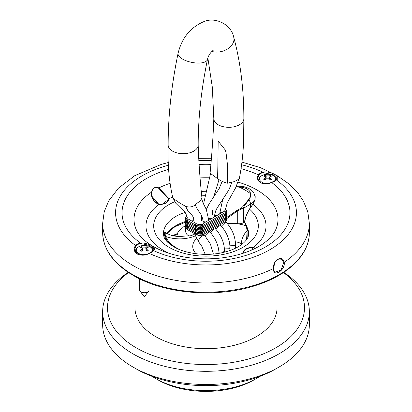 <?xml version="1.0" encoding="UTF-8"?>
<svg xmlns="http://www.w3.org/2000/svg" width="412" height="412" viewBox="0 0 412 412"><rect width="100%" height="100%" fill="white"/><g stroke="black" fill="none" stroke-linecap="round" stroke-linejoin="round"><path stroke-width="0.62" d="M186.806 217.011L188.408 219.122L194.814 222.753M203.008 223.556L224.488 211.212L225.194 210.022M194.526 222.861C194.459 222.532 195.005 222.779 196.174 223.608C198.028 224.664 200.005 224.839 202.107 224.133L203.162 223.742M247.787 237.503L247.911 231.039L246.953 226.389A0.644 0.515 158.6 0 0 246.319 225.946L247.092 230.668L246.592 239.578M177.402 233.578A50.867 29.365 0 0 0 172.674 235.679M244.687 222.186L246.922 226.234A0.644 0.515 158.6 0 0 246.922 226.234L247.911 231.014A0.644 0.412 -4.2 0 1 247.911 231.039M255.049 199.089A0.644 0.453 -168.6 0 0 255.1 198.908C254.4 201.55 252.875 204.398 250.532 207.447C247.318 212.134 245.32 216.975 244.532 221.975A1.802 1.04 120 0 0 244.517 222.197A0.644 0.36 1.4 0 0 244.707 221.95A0.644 0.36 1.4 0 0 244.692 221.867M255.167 196.323L255.1 198.908A16.15 9.322 0 0 1 250.532 204.177A4.846 2.796 60 0 0 248.858 199.815C250.475 197.6 250.996 195.535 250.419 193.619C250.872 195.546 250.244 197.554 248.529 199.645L242.833 206.623L241.077 208.209L237.513 210.058L226.384 217.696M235.994 187.069L239.135 187.105L236.025 187.012M226.415 218.854L237.703 210.784A0.644 0.273 -107.8 0 1 237.513 210.058M227.393 223.618A26.162 15.105 180 0 1 237.703 223.685L237.703 210.784L241.607 208.961L241.077 208.209M248.529 199.645A0.644 0.397 -141.2 0 1 248.858 199.815L243.518 207.185A4.846 2.796 60 0 1 243.616 208.173A6.458 3.729 0 0 1 241.607 208.961L243.518 207.185L242.833 206.623M237.703 223.685A6.458 3.729 0 0 0 243.616 222.676L244.589 222.186A0.644 0.371 0 0 0 244.707 221.975L244.707 221.975A0.644 0.371 0 0 0 244.702 221.96L244.718 221.8A0.644 0.304 -172.1 0 1 244.532 221.975M250.481 207.519L250.532 204.177L243.616 208.173L243.616 222.676M244.666 221.651A0.644 0.304 -172.1 0 1 244.718 221.8C245.49 216.903 247.452 212.149 250.604 207.55C252.901 204.496 254.4 201.643 255.09 198.981L255.208 196.617L253.406 192.141L251.258 189.947L248.343 188.155L244.491 186.827L239.254 186.219L236.328 186.379M164.089 233.903A0.644 0.608 170.6 0 1 164.908 233.295L165.114 232.239L164.017 233.166L165.047 237.08A0.644 0.515 -21.4 0 1 165.681 236.473L164.908 233.295A12.916 7.457 -60 0 1 167.926 233.867C172.211 236.241 177.958 236.962 185.163 236.025L190.179 235.86L192.188 235.288L194.315 233.558M167.926 233.867L165.124 232.244M213.365 254.024L210.429 244.1L204.501 235.164L203.013 235.422C199.928 237.75 198.419 239.805 198.486 241.597L201.834 246.371L205.217 254.358M243.853 118.641L243.626 137.994C243.425 151.446 241.962 165.104 239.243 178.968L234.237 181.646L227.414 183.211C223.531 182.155 220.255 180.636 217.588 178.643L210.084 173.179C211.943 154.165 213.189 135.986 213.818 118.641A15.017 8.673 0 0 0 228.835 127.313A15.017 8.673 0 0 0 243.853 118.641C243.858 89.255 240.474 62.094 233.707 37.152C231.389 24.905 215.976 16.557 204.095 21.527C190.514 27.274 181.841 37.873 178.077 53.323C171.48 85.155 168.168 115.715 168.148 145.009M217.588 178.643A2416.782 1395.336 120 0 0 218.159 141.131L225.343 150.076L226.049 152.847L227.28 163.183L227.414 183.211M172.813 197.863C176.583 201.118 181.038 204.002 186.173 206.515C190.462 207.694 194.083 206.572 197.029 203.157C199.717 201.617 201.35 199.799 201.916 197.703C200.052 180.482 198.811 162.92 198.182 145.009A15.017 8.673 180 0 1 193.784 151.142A15.017 8.673 180 0 1 177.418 153.022A15.017 8.673 180 0 1 168.148 145.014C167.509 163.801 169.064 181.419 172.813 197.863M219.071 179.493L213.766 196.709M151.492 192.229L151.647 192.213C152.826 188.202 154.454 186.914 158.538 188.166L168.884 199.145L166.706 202.565C165.227 203.543 165.506 203.528 159.253 204.63L159.217 204.702C165.037 204.208 168.374 202.282 169.224 198.924L162.333 204.161M159.305 204.687L158.852 204.491L159.217 204.702M158.939 204.46L151.384 195.623M158.543 188.171L158.883 187.913C155.293 186.389 152.852 187.795 151.565 192.141C151.322 198.007 153.753 202.127 158.852 204.491A60.018 34.649 180 0 0 169.826 253.586M168.359 162.508L161.406 164.357L134.812 175.651L118.435 188.176L108.639 201.01L104.19 211.861L102.655 223.299A103.345 59.668 180 0 0 132.922 265.488A103.345 59.668 180 0 0 273.527 268.464L273.64 268.356C274.593 265.143 273.841 257.752 281.782 259.318L283.76 262.32L284.234 262.284C282.586 254.348 272.528 260.142 273.527 268.464C272.636 278.012 285.526 270.571 284.234 262.284A103.345 59.668 180 0 0 309.345 223.299L307.821 211.886L303.387 201.056L298.278 193.455L288.678 183.706L276.74 175.388L260.399 167.648L241.968 162.117M137.495 254.183L134.657 249.178L135.888 245.876L135.61 245.521C130.182 252.154 140.883 258.35 149.237 253.39A10.012 5.778 0 0 0 153.552 250.609C157.513 247.803 148.392 242.539 140.425 243.029A83.971 48.477 180 0 1 168.647 169.332M271.457 182.501L271.575 182.47A10.012 5.778 0 0 0 276.39 179.977C281.829 176.975 271.111 170.789 262.763 172.108A10.012 5.778 0 0 0 258.448 174.889C254.487 181.28 263.608 186.554 271.575 182.47A83.971 48.477 180 0 1 269.489 244.476A83.971 48.477 180 0 1 153.552 250.609L153.259 250.8M283.76 262.32L281.041 270.056L275.134 272.26L273.903 270.864M251.66 250.048A7.267 4.197 120 0 0 252.685 247.586L254.946 248.513M159.248 204.646L159.017 204.476C155.87 202.385 154.042 200.86 153.527 199.902C151.456 196.885 150.828 194.325 151.647 192.213L151.565 192.141A71.992 41.566 180 0 0 137.016 231.23C138.875 234.995 142.351 238.821 147.439 242.704C157.152 249.868 170.28 254.786 186.821 257.448C207.468 260.312 226.832 258.721 244.913 252.68C251.665 250.326 257.469 247.524 262.32 244.275C268.634 239.918 272.857 235.566 274.984 231.23A71.992 41.566 180 0 0 238.018 182.114M169.224 198.924L158.883 187.913A71.992 41.566 180 0 1 169.945 183.366M255.43 248.271L252.783 247.169C246.963 247.658 243.626 249.584 242.776 252.942L243.224 253.123M252.695 247.53L252.783 247.169M243.137 253.102C243.909 249.79 247.092 247.952 252.685 247.586M242.776 252.942L243.276 253.231M135.888 245.876A9.687 5.593 180 0 1 140.549 243.461L149.674 245.444L154.031 249.023L153.295 250.681L149.237 253.39A90.429 52.211 180 0 0 274.454 246.86A90.429 52.211 180 0 0 276.39 179.977L276.112 180.147M143.5 254.765A8.091 4.671 180 0 1 137.036 248.112A8.091 4.671 180 0 1 150.061 246.819A8.091 4.671 180 0 1 151.544 252.247M140.461 250.563A4.79 2.766 -0 0 0 141.532 251.181A16.135 8.322 -56.6 0 1 142.907 250.017L145.776 250.017A16.135 8.322 56.6 0 1 147.151 251.181A4.79 2.766 -0 0 0 148.222 250.563A16.135 10.238 -116.2 0 0 146.863 249.389L146.275 248.374L146.863 247.736A16.135 8.611 -55.1 0 1 148.222 247.318A4.79 2.766 -0 0 0 147.151 246.7A16.135 9.945 114.7 0 0 145.776 247.107L142.907 247.107A16.135 9.945 -114.7 0 0 141.532 246.7A4.79 2.766 -0 0 0 140.461 247.318A16.135 8.611 55.1 0 1 141.821 247.736L142.408 248.374L141.821 249.389A16.135 10.238 116.2 0 0 140.461 250.563L140.755 250.548A4.398 2.539 180 0 0 141.64 251.083M146.667 247.823L147.151 246.7M141.532 246.7L142.016 247.823M147.043 251.083A4.398 2.539 180 0 0 147.929 250.548L148.222 250.563M262.923 172.535L274.505 175.074L277.348 177.979L276.158 180.013L271.498 182.418C269.103 183.361 265.967 183.685 262.089 183.397C259.251 182.135 257.876 180.281 257.969 177.83L258.741 175.224A9.687 5.593 180 0 1 262.923 172.535L262.763 172.108A90.429 52.211 180 0 0 241.638 164.769M266.173 183.515A8.091 4.671 180 0 1 261.939 182.228A8.091 4.671 180 0 1 261.373 175.986A8.091 4.671 180 0 1 272.069 175.007A8.091 4.671 180 0 1 274.866 181.048M269.984 176.63L270.468 175.502A16.135 9.945 114.7 0 0 269.093 175.909L266.224 175.909A16.135 9.945 -114.7 0 0 264.849 175.502A4.79 2.766 0 0 0 263.778 176.125A16.135 8.611 55.1 0 1 265.137 176.537L265.73 177.175L265.137 178.195A16.135 10.238 116.2 0 0 263.778 179.364L264.071 179.349A4.398 2.539 180 0 0 264.962 179.884M263.778 179.364A4.79 2.766 0 0 0 264.849 179.987A16.135 8.322 -56.6 0 1 266.224 178.823L269.093 178.823A16.135 8.322 56.6 0 1 270.468 179.987A4.79 2.766 0 0 0 271.539 179.364A16.135 10.238 -116.2 0 0 270.179 178.195L269.592 177.175L270.179 176.537A16.135 8.611 -55.1 0 1 271.539 176.125A4.79 2.766 0 0 0 270.468 175.502M270.36 179.884A4.398 2.539 180 0 0 271.245 179.349L271.539 179.364M264.849 175.502L265.333 176.63M149.026 282.915L149.026 290.012A4.681 2.704 180 0 1 148.644 291.078A4.681 2.704 180 0 1 141.028 291.923A4.681 2.704 180 0 1 140.039 291.078A4.681 2.704 180 0 1 139.658 290.012L139.658 278.852M134.951 276.411L134.951 307.682A71.049 41.02 0 0 0 155.762 336.686A71.049 41.02 0 0 0 256.238 336.686A71.049 41.02 0 0 0 277.049 307.682L277.049 276.411M283.456 272.548A98.504 56.871 180 0 1 275.654 347.893A98.504 56.871 180 0 1 140.631 350.221A98.504 56.871 180 0 1 128.544 272.548M128.23 272.337A103.345 59.668 0 0 0 102.655 311.637A103.345 59.668 0 0 0 166.453 366.757A103.345 59.668 0 0 0 279.079 353.826A103.345 59.668 0 0 0 309.345 311.637A103.345 59.668 0 0 0 283.77 272.337M309.345 311.637L309.345 324.821A103.345 59.668 180 0 1 279.079 367.01A103.345 59.668 180 0 1 132.922 367.01A103.345 59.668 180 0 1 102.655 324.821L102.655 311.637M279.079 367.01L275.654 368.987L279.079 367.01M132.922 367.01L136.346 368.987A98.504 56.871 0 0 0 275.654 368.987M259.761 376.429A71.049 41.02 180 0 1 256.243 378.613A71.049 41.02 180 0 1 155.762 378.613A71.049 41.02 180 0 1 155.757 378.613A71.049 41.02 180 0 1 152.239 376.429M158.043 379.931L155.762 378.613L158.043 379.931A67.82 39.155 0 0 0 253.957 379.931L256.243 378.613M194.093 220.755L191.472 220.822M225.127 212.649A0.809 0.469 -120 0 0 225.297 212.278L226.446 210.578L225.132 212.649L202.75 225.57A0.809 0.469 -120 0 0 202.915 225.199A0.809 0.469 -120 0 0 202.107 224.133M225.297 212.278A0.809 0.469 -120 0 0 224.488 211.212M202.915 225.199C200.515 226.214 198.002 226.039 195.381 224.674A0.809 0.469 -60 0 1 196.174 223.608M202.75 225.57C201.617 226.631 199.212 226.456 195.551 225.04L187.784 220.559A0.809 0.469 -60 0 1 187.615 220.188L185.555 217.541L186.873 215.466M187.615 220.188A0.809 0.469 -60 0 1 188.408 219.122M195.551 225.04A0.809 0.469 -60 0 1 195.381 224.674M219.761 212.19L222.212 212.468M221.383 226.167L224.937 222.763L226.425 222.506C232.172 229.129 235.185 236.364 235.458 244.208L234.546 245.578L229.922 245.789M235.329 241.762A12.916 7.457 180 0 1 241.396 243.734L241.396 244.702M247.978 233.048L247.911 231.014A0.644 0.412 -4.2 0 0 247.092 230.668A12.916 7.457 120 0 0 241.396 243.734L242.122 244.151M244.326 222.264A41.339 23.865 180 0 1 246.319 225.946A25.838 14.914 0 0 0 227.532 223.793M250.419 193.619A11.304 6.525 0 0 0 239.135 187.105A55.414 31.992 180 0 1 250.419 193.619M179.915 249.724A41.339 23.865 180 0 1 165.681 236.473A25.838 14.914 0 0 0 195.077 235.963M196.385 238.718A25.838 14.914 0 0 0 196.107 253.751M165.047 237.08A41.983 24.241 0 0 0 170.223 244.419M188.784 235.865C186.033 234.464 185.04 231.791 185.812 227.846M226.446 219.75L225.297 221.507A0.809 0.469 -120 0 0 224.926 220.678M226.348 219.138L226.446 219.807C226.667 220.229 226.229 220.92 225.127 221.877L225.127 221.877A0.809 0.469 -120 0 0 225.297 221.507M225.127 221.877L202.75 234.799C200.665 235.839 198.265 235.664 195.551 234.268A0.809 0.469 -60 0 1 195.381 233.903A0.809 0.469 -60 0 1 195.757 233.068M195.551 234.268L187.784 229.788A0.809 0.469 -60 0 1 187.615 229.417A0.809 0.469 -60 0 1 187.985 228.588M202.75 234.799A0.809 0.469 -120 0 0 202.915 234.428C200.515 235.443 198.002 235.262 195.381 233.903M202.915 234.428A0.809 0.469 -120 0 0 202.539 233.594M187.615 229.417L185.555 226.77L185.652 226.121M215.903 229.33L219.457 225.925L220.945 225.673L220.255 224.695M194.124 221.702L194.284 222.449M203.198 221.646L205.768 221.96M201.689 198.929L203.085 203.065L206.263 209.389L208.735 219.967M208.688 218.489L211.248 218.798M211.835 51.449A15.017 10.645 -15.3 0 0 227.779 48.807A15.017 10.645 -15.3 0 0 233.707 37.152M213.668 49.996C212.953 50.295 208.539 53.951 207.483 59.421A15.017 6.087 -168.3 0 1 203.399 62.506A15.017 6.087 -168.3 0 1 186.682 60.966A15.017 6.087 -168.3 0 1 178.077 53.323M214.333 215.368L216.727 215.636M204.944 235.659L208.493 232.255L209.986 232.002C215.728 238.62 218.741 245.856 219.019 253.699M224.442 248.951L229.067 248.745L229.978 247.37L229.978 250.511M210.424 232.497L213.977 229.093L215.466 228.835L214.77 227.857M218.963 252.118L223.582 251.907L224.499 250.537L224.499 252.149M166.896 233.269A42.632 24.612 180 0 1 185.555 221.476M247.53 228.284A42.632 24.612 180 0 1 248.632 233.846C248.74 237.147 246.489 240.644 241.885 244.337C237.343 247.833 231.168 250.532 223.35 252.427C206.783 256.511 185.57 253.874 173.849 246.814C168.271 243.338 164.975 240.042 163.971 236.926L163.368 233.846A42.632 24.612 180 0 1 185.148 212.376M249.538 209.183A52.319 30.205 180 0 1 239.166 249.296A52.319 30.205 180 0 1 169.002 247.293A52.319 30.205 180 0 1 174.75 201.71M201.782 195.829A52.319 30.205 180 0 1 205.078 195.731M243.353 253.2L243.142 253.153A60.018 34.649 180 0 1 242.174 253.581M168.647 199.006L168.858 198.713A60.018 34.649 180 0 1 172.623 197.137M201.427 191.384A60.018 34.649 180 0 1 206.221 191.281M252.798 204.239A60.018 34.649 180 0 1 253.148 247.375L252.932 247.669M140.549 243.461L140.425 243.029A10.012 5.778 0 0 0 135.61 245.521A90.429 52.211 180 0 1 168.457 165.253M198.723 160.711A90.429 52.211 180 0 1 211.037 160.623M275.134 272.26C274.026 271.632 273.527 270.329 273.64 268.356L273.553 268.227M132.922 274.716A103.345 59.668 180 0 1 102.655 232.528C103.16 249.384 113.362 263.695 133.256 275.458C164.491 294.05 217.031 298.293 255.811 285.434C288.132 275.319 309.639 254.467 309.345 232.528A103.345 59.668 180 0 1 245.547 287.653A103.345 59.668 180 0 1 132.922 274.716M200.165 177.912A71.992 41.566 180 0 1 209.713 177.83M198.986 164.44A83.971 48.477 180 0 1 210.728 164.347M241.087 168.704A83.971 48.477 180 0 1 258.448 174.889L258.741 175.224M149.077 253.493L149.139 253.344C146.713 254.549 143.309 254.987 138.921 254.652C135.811 253.128 134.389 251.299 134.657 249.167M153.233 251.088C153.099 249.358 152.121 247.957 150.298 246.891C147.656 245.485 144.689 245.109 141.388 245.758C135.692 247.581 135.795 249.409 135.45 251.088A8.894 5.135 -0 0 0 135.739 252.515M146.883 247.004A4.398 2.539 180 0 1 147.717 247.452M140.966 247.452A4.398 2.539 180 0 1 141.795 247.004M141.821 249.389L141.924 250.836M146.863 249.389L146.76 250.836M142.907 247.107L142.681 250.197M145.776 247.107L146.002 250.197M276.55 179.895C276.354 177.814 275.031 176.243 272.579 175.182C270.184 174.606 269.324 173.313 262.671 175.213C260.26 176.274 258.957 177.835 258.767 179.895A8.894 5.135 0 0 0 258.999 181.192M270.2 175.811A4.398 2.539 180 0 1 271.034 176.254M264.283 176.254A4.398 2.539 180 0 1 265.117 175.811M270.179 178.195L270.076 179.637M269.093 175.909L269.319 179.004M266.224 175.909L265.998 179.004M265.137 178.195L265.24 179.637M173.833 235.937A50.022 28.881 180 0 1 177.139 234.464M225.127 213.967A0.809 0.469 -120 0 0 225.297 213.596L226.446 211.897L225.132 213.967L202.75 226.888C201.638 227.954 199.238 227.774 195.551 226.358L187.784 221.877A0.809 0.469 -60 0 1 187.615 221.507L185.555 218.86L185.652 218.211M187.615 221.507A0.809 0.469 -60 0 1 187.985 220.678M225.297 213.596A0.809 0.469 -120 0 0 224.926 212.767M195.551 226.358A0.809 0.469 -60 0 1 195.381 225.992A0.809 0.469 -60 0 1 195.757 225.158M202.75 226.888A0.809 0.469 -120 0 0 202.915 226.518C200.515 227.527 198.002 227.352 195.381 225.992M202.915 226.518A0.809 0.469 -120 0 0 202.539 225.678M225.127 220.559A0.809 0.469 -120 0 0 225.297 220.188L226.446 218.489L225.132 220.559L202.75 233.48C201.653 234.546 199.254 234.371 195.551 232.95A0.809 0.469 -60 0 1 195.381 232.584A0.809 0.469 -60 0 1 195.757 231.75M195.551 232.95L187.784 228.469A0.809 0.469 -60 0 1 187.615 228.099A0.809 0.469 -60 0 1 187.985 227.27M202.75 233.48A0.809 0.469 -120 0 0 202.915 233.11C200.515 234.119 198.002 233.944 195.381 232.584M225.297 220.188A0.809 0.469 -120 0 0 224.926 219.359M202.915 233.11A0.809 0.469 -120 0 0 202.539 232.275M187.615 228.099L185.555 225.452L185.652 224.803M225.127 219.241A0.809 0.469 -120 0 0 225.297 218.87L226.446 217.17L225.132 219.241L202.75 232.162C201.653 233.228 199.254 233.053 195.551 231.632A0.809 0.469 -60 0 1 195.381 231.266A0.809 0.469 -60 0 1 195.757 230.432M195.551 231.632L187.784 227.151A0.809 0.469 -60 0 1 187.615 226.78A0.809 0.469 -60 0 1 187.985 225.951M202.75 232.162A0.809 0.469 -120 0 0 202.915 231.791C200.515 232.801 198.002 232.625 195.381 231.266M225.297 218.87A0.809 0.469 -120 0 0 224.926 218.041M202.915 231.791A0.809 0.469 -120 0 0 202.539 230.957M187.615 226.78L185.555 224.133L185.652 223.484M226.446 215.847L225.132 217.922L202.75 230.844C201.653 231.91 199.254 231.735 195.551 230.313A0.809 0.469 -60 0 1 195.381 229.948A0.809 0.469 -60 0 1 195.757 229.113M195.551 230.313L187.784 225.833A0.809 0.469 -60 0 1 187.615 225.462A0.809 0.469 -60 0 1 187.985 224.633M202.75 230.844A0.809 0.469 -120 0 0 202.915 230.473C200.515 231.482 198.002 231.307 195.381 229.948M225.127 217.922A0.809 0.469 -120 0 0 225.297 217.551A0.809 0.469 -120 0 0 224.926 216.722M202.915 230.473A0.809 0.469 -120 0 0 202.539 229.638M226.348 215.182L226.446 215.852L225.297 217.551M187.615 225.462L185.555 222.815L185.652 222.166M225.127 216.604A0.809 0.469 -120 0 0 225.297 216.233L226.446 214.534L225.132 216.604L202.75 229.525C201.684 230.591 199.284 230.416 195.551 228.995A0.809 0.469 -60 0 1 195.381 228.629A0.809 0.469 -60 0 1 195.757 227.795M195.551 228.995L187.784 224.514A0.809 0.469 -60 0 1 187.615 224.143A0.809 0.469 -60 0 1 187.985 223.314M202.75 229.525A0.809 0.469 -120 0 0 202.915 229.154C200.515 230.164 198.002 229.989 195.381 228.629M225.297 216.233A0.809 0.469 -120 0 0 224.926 215.404M202.915 229.154A0.809 0.469 -120 0 0 202.539 228.315M187.615 224.143L185.555 221.496L185.652 220.847M225.127 215.285A0.809 0.469 -120 0 0 225.297 214.915L226.446 213.215L225.132 215.285L202.75 228.207C201.684 229.273 199.284 229.098 195.551 227.676A0.809 0.469 -60 0 1 195.381 227.311A0.809 0.469 -60 0 1 195.757 226.476M195.551 227.676L187.784 223.196A0.809 0.469 -60 0 1 187.615 222.825A0.809 0.469 -60 0 1 187.985 221.996M202.75 228.207A0.809 0.469 -120 0 0 202.915 227.836C200.515 228.845 198.002 228.67 195.381 227.311M225.297 214.915A0.809 0.469 -120 0 0 224.926 214.085M202.915 227.836A0.809 0.469 -120 0 0 202.539 226.997M187.615 222.825L185.555 220.178L187.784 223.196M173.622 199.161L175.651 203.085L185.091 212.298L186.564 215.347L186.806 217.067M226.446 210.578L225.379 208.421M187.784 220.559L185.555 217.536M238.594 179.889L235.576 187.908L227.378 202.586L225.194 210.079M225.699 221.46L226.425 222.506M164.017 233.156L164.017 237.034M247.983 233.156L247.983 237.034M198.486 241.597L194.397 233.609M176.748 236.359L177.984 232.116L182.269 227.285L185.647 226.09M187.784 229.788C186.234 228.825 185.493 227.815 185.555 226.77M194.124 222.356L193.336 217.309L192.466 215.831L188.052 211.088L185.493 206.124M195.092 204.671L197.358 209.214L201.071 214.642L202.678 218.54L203.26 223.412M213.818 118.641L212.319 87.174L207.864 58.02M207.483 59.421C201.288 89.389 198.187 117.914 198.182 145.009M203.832 204.646L206.402 209.188M210.419 174.168L203.518 203.992M215.749 190.602L213.653 196.998M222.732 199.377L219.704 213.74M214.219 216.897L215.574 211.124L216.887 208.426L228.979 189.726L231.817 182.552M222.197 181.301L219.174 188.572L209.054 203.925L206.294 209.461M201.432 220.914L201.432 215.852M185.271 226.157L185.585 225.822M212.396 214.585L212.396 210.537M204.501 235.164L203.811 234.186M209.986 232.002L209.291 231.019M220.945 225.673C226.693 232.291 229.7 239.527 229.978 247.37M235.458 248.24L235.458 244.208M215.466 228.835C221.213 235.458 224.221 242.689 224.499 250.537M167.087 233.377L174.673 226.914L185.632 222.083M211.248 158.254L198.584 158.332M102.655 223.299L102.655 232.528M309.345 223.299L309.345 232.528M243.394 253.195L243.034 252.983M135.45 251.088L135.409 252.01M141.749 251.104L140.724 250.511M147.96 250.511L146.935 251.104M142.408 248.374L142.614 250.254M146.27 248.374L146.069 250.254M258.767 179.895L258.731 180.75M265.065 179.905L264.041 179.313M271.281 179.313L270.251 179.905M269.592 177.175L269.386 179.055M265.73 177.175L265.931 179.055M140.039 291.078L144.339 296.867L148.644 291.078M226.446 211.897L226.348 211.227M187.784 221.877L185.555 218.854M226.446 218.489L226.348 217.819M187.784 228.469L185.555 225.446M226.446 217.17L226.348 216.501M187.784 227.151L185.555 224.128M187.784 225.833L185.555 222.81M226.446 214.534L226.348 213.864M187.784 224.514L185.555 221.491M185.652 219.529L185.555 220.178M226.446 213.215L226.348 212.546"/></g></svg>
